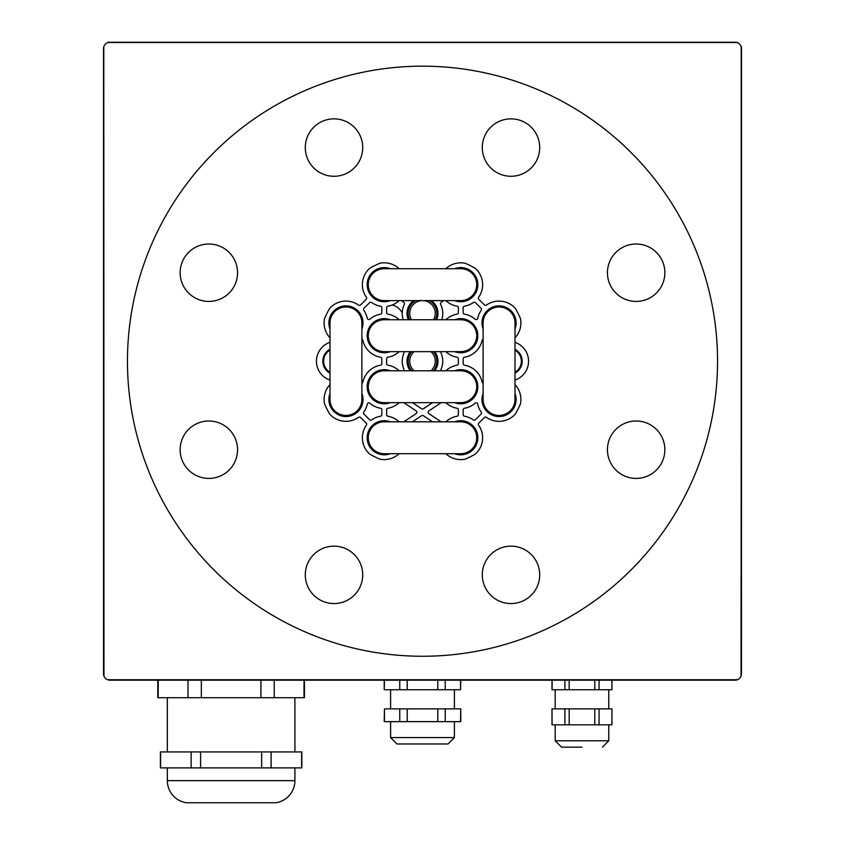 <?xml version="1.0" encoding="UTF-8"?>
<svg xmlns="http://www.w3.org/2000/svg" width="845" height="845" viewBox="0 0 845 845"><rect width="100%" height="100%" fill="white"/><g stroke="black" fill="none" stroke-linecap="round" stroke-linejoin="round"><path stroke-width="1.27" d="M305.298 147.569A28.709 28.709 0 0 0 334.007 176.278A28.709 28.709 0 0 0 362.716 147.569A28.709 28.709 0 0 0 334.007 118.86A28.709 28.709 0 0 0 305.298 147.569M180.143 272.724A28.709 28.709 0 0 0 208.852 301.422A28.709 28.709 0 0 0 237.561 272.724A28.709 28.709 0 0 0 208.852 244.015A28.709 28.709 0 0 0 180.143 272.724M180.143 449.709A28.709 28.709 0 0 0 208.852 478.418A28.709 28.709 0 0 0 237.561 449.709A28.709 28.709 0 0 0 208.852 421A28.709 28.709 0 0 0 180.143 449.709M305.298 574.864A28.709 28.709 0 0 0 334.007 603.562A28.709 28.709 0 0 0 362.716 574.864A28.709 28.709 0 0 0 334.007 546.155A28.709 28.709 0 0 0 305.298 574.864M482.284 574.864A28.709 28.709 0 0 0 510.993 603.562A28.709 28.709 0 0 0 539.701 574.864A28.709 28.709 0 0 0 510.993 546.155A28.709 28.709 0 0 0 482.284 574.864M607.439 449.709A28.709 28.709 0 0 0 636.148 478.418A28.709 28.709 0 0 0 664.857 449.709A28.709 28.709 0 0 0 636.148 421A28.709 28.709 0 0 0 607.439 449.709M607.439 272.724A28.709 28.709 0 0 0 636.148 301.422A28.709 28.709 0 0 0 664.857 272.724A28.709 28.709 0 0 0 636.148 244.015A28.709 28.709 0 0 0 607.439 272.724M330.004 396.284A16.266 16.266 0 0 0 345.954 415.761A16.266 16.266 0 0 0 361.892 396.284M361.892 326.149A16.266 16.266 0 0 0 345.954 306.672A16.266 16.266 0 0 0 330.004 326.149M411.378 351.647A14.671 14.671 0 0 0 411.378 370.786M433.622 370.786A14.671 14.671 0 0 0 433.622 351.647M415.254 300.609A14.671 14.671 0 0 0 409.286 319.748M435.714 319.748A14.671 14.671 0 0 0 429.746 300.609M457.567 453.712A16.266 16.266 0 0 0 477.045 437.763A16.266 16.266 0 0 0 457.567 421.813M387.433 421.813A16.266 16.266 0 0 0 367.955 437.763A16.266 16.266 0 0 0 387.433 453.712M514.996 326.149A16.266 16.266 0 0 0 499.046 306.672A16.266 16.266 0 0 0 483.108 326.149M483.108 396.284A16.266 16.266 0 0 0 499.046 415.761A16.266 16.266 0 0 0 514.996 396.284M482.284 147.569A28.709 28.709 0 0 0 510.993 176.278A28.709 28.709 0 0 0 539.701 147.569A28.709 28.709 0 0 0 510.993 118.86A28.709 28.709 0 0 0 482.284 147.569M457.567 402.674A16.266 16.266 0 0 0 477.045 386.735A16.266 16.266 0 0 0 457.567 370.786M387.433 370.786A16.266 16.266 0 0 0 367.955 386.735A16.266 16.266 0 0 0 387.433 402.674M387.433 268.71A16.266 16.266 0 0 0 367.955 284.659A16.266 16.266 0 0 0 387.433 300.609M457.567 300.609A16.266 16.266 0 0 0 477.045 284.659A16.266 16.266 0 0 0 457.567 268.71M387.433 319.748A16.266 16.266 0 0 0 367.955 335.697A16.266 16.266 0 0 0 387.433 351.647M457.567 351.647A16.266 16.266 0 0 0 477.045 335.697A16.266 16.266 0 0 0 457.567 319.748M717.542 361.216A295.042 295.042 0 0 0 422.5 66.174A295.042 295.042 0 0 0 127.458 361.216A295.042 295.042 0 0 0 422.5 656.259A295.042 295.042 0 0 0 717.542 361.216M476.728 284.659A15.949 15.949 0 0 0 460.778 268.71L384.221 268.71A15.949 15.949 0 0 0 368.272 284.659A15.949 15.949 0 0 0 384.221 300.609L460.778 300.609A15.949 15.949 0 0 0 476.728 284.659A15.949 15.949 0 0 1 460.778 300.609M499.046 306.988A15.949 15.949 0 0 0 483.108 322.938L483.108 399.495A15.949 15.949 0 0 0 499.046 415.434A15.949 15.949 0 0 0 514.996 399.495L514.996 322.938A15.949 15.949 0 0 0 499.046 306.988A15.949 15.949 0 0 1 514.996 322.938M476.728 335.697A15.949 15.949 0 0 0 460.778 319.748L384.221 319.748A15.949 15.949 0 0 0 368.272 335.697A15.949 15.949 0 0 0 384.221 351.647L460.778 351.647A15.949 15.949 0 0 0 476.728 335.697A15.949 15.949 0 0 1 460.778 351.647M476.728 386.735A15.949 15.949 0 0 0 460.778 370.786L384.221 370.786A15.949 15.949 0 0 0 368.272 386.735A15.949 15.949 0 0 0 384.221 402.674L460.778 402.674A15.949 15.949 0 0 0 476.728 386.735A15.949 15.949 0 0 1 460.778 402.674M476.728 437.763A15.949 15.949 0 0 0 460.778 421.813L384.221 421.813A15.949 15.949 0 0 0 368.272 437.763A15.949 15.949 0 0 0 384.221 453.712L460.778 453.712A15.949 15.949 0 0 0 476.728 437.763A15.949 15.949 0 0 1 460.778 453.712M345.954 415.434A15.949 15.949 0 0 0 361.892 399.495L361.892 322.938A15.949 15.949 0 0 0 345.954 306.988A15.949 15.949 0 0 0 330.004 322.938L330.004 399.495A15.949 15.949 0 0 0 345.954 415.434A15.949 15.949 0 0 1 330.004 399.495M363.804 412.085A1.595 1.595 0 0 0 363.973 414.134L369.582 419.743A1.595 1.595 0 0 0 371.631 419.912A21.854 21.854 0 0 1 380.503 416.236A1.595 1.595 0 0 0 381.834 414.663L381.834 409.836A1.595 1.595 0 0 0 380.503 408.262A21.854 21.854 0 0 1 369.909 403.234A1.595 1.595 0 0 0 367.3 404.1A21.854 21.854 0 0 1 363.804 412.085A1.595 1.595 0 0 0 363.973 414.134M443.498 300.609L441.122 302.394A1.595 1.595 0 0 0 440.646 304.38A20.259 20.259 0 0 1 441.724 319.748M441.122 369.18A1.595 1.595 0 0 0 441.322 370.786A1.595 1.595 0 0 1 441.122 369.18A20.259 20.259 0 0 0 441.122 353.242A1.595 1.595 0 0 1 440.995 352.618A1.595 1.595 0 0 0 441.122 353.242M441.322 351.647A1.595 1.595 0 0 0 440.995 352.618A1.595 1.595 0 0 1 441.322 351.647M380.503 314.171A1.595 1.595 0 0 0 381.834 312.597L381.834 307.77A1.595 1.595 0 0 0 380.503 306.196A21.854 21.854 0 0 1 371.631 302.51A1.595 1.595 0 0 0 369.582 302.69L363.973 308.298A1.595 1.595 0 0 0 363.804 310.337A21.854 21.854 0 0 1 367.3 318.322A1.595 1.595 0 0 0 369.909 319.188A21.854 21.854 0 0 1 380.503 314.171A1.595 1.595 0 0 0 381.834 312.597M464.496 408.262A1.595 1.595 0 0 0 463.166 409.836L463.166 414.663A1.595 1.595 0 0 0 464.496 416.236A21.854 21.854 0 0 1 473.369 419.912A1.595 1.595 0 0 0 475.418 419.743L481.027 414.134A1.595 1.595 0 0 0 481.196 412.085A21.854 21.854 0 0 1 477.7 404.1A1.595 1.595 0 0 0 475.091 403.234A21.854 21.854 0 0 1 464.496 408.262A1.595 1.595 0 0 0 463.166 409.836M399.157 268.71A21.854 21.854 0 0 0 379.965 263.239A1.595 1.595 0 0 0 379.637 263.334A106.85 106.85 0 0 0 369.92 268.192A1.595 1.595 0 0 0 369.635 268.393A21.854 21.854 0 0 0 366.371 297.26A1.595 1.595 0 0 1 366.202 299.31L360.593 304.908A1.595 1.595 0 0 1 358.544 305.087A21.854 21.854 0 0 0 329.677 308.351A1.595 1.595 0 0 0 329.476 308.636A106.85 106.85 0 0 0 324.628 318.343A1.595 1.595 0 0 0 324.522 318.671A21.854 21.854 0 0 0 330.004 337.873M330.004 384.559A21.854 21.854 0 0 0 324.522 403.752A1.595 1.595 0 0 0 324.628 404.079A106.85 106.85 0 0 0 329.476 413.796A1.595 1.595 0 0 0 329.677 414.071A21.854 21.854 0 0 0 358.544 417.345A1.595 1.595 0 0 1 360.593 417.514L366.202 423.123A1.595 1.595 0 0 1 366.371 425.172A21.854 21.854 0 0 0 369.635 454.029A1.595 1.595 0 0 0 369.92 454.23A106.85 106.85 0 0 0 379.637 459.088A1.595 1.595 0 0 0 379.965 459.194A21.854 21.854 0 0 0 399.157 453.712M445.843 453.712A21.854 21.854 0 0 0 465.035 459.194A1.595 1.595 0 0 0 465.363 459.088A106.85 106.85 0 0 0 475.08 454.23A1.595 1.595 0 0 0 475.365 454.029A21.854 21.854 0 0 0 478.629 425.172A1.595 1.595 0 0 1 478.798 423.123L484.407 417.514A1.595 1.595 0 0 1 486.456 417.345A21.854 21.854 0 0 0 515.323 414.071A1.595 1.595 0 0 0 515.524 413.796A106.85 106.85 0 0 0 520.372 404.079A1.595 1.595 0 0 0 520.478 403.752A21.854 21.854 0 0 0 514.996 384.559M514.996 337.873A21.854 21.854 0 0 0 520.478 318.671A1.595 1.595 0 0 0 520.372 318.343A106.85 106.85 0 0 0 515.524 308.636A1.595 1.595 0 0 0 515.323 308.351A21.854 21.854 0 0 0 486.456 305.087A1.595 1.595 0 0 1 484.407 304.908L478.798 299.31A1.595 1.595 0 0 1 478.629 297.26A21.854 21.854 0 0 0 475.365 268.393A1.595 1.595 0 0 0 475.08 268.192A106.85 106.85 0 0 0 465.363 263.334A1.595 1.595 0 0 0 465.035 263.239A21.854 21.854 0 0 0 445.843 268.71M445.843 370.786A21.854 21.854 0 0 1 457.06 365.198A1.595 1.595 0 0 0 458.381 363.625L458.381 358.798A1.595 1.595 0 0 0 457.06 357.224A21.854 21.854 0 0 1 445.843 351.647M445.843 319.748A21.854 21.854 0 0 1 457.06 314.171A1.595 1.595 0 0 0 458.381 312.597L458.381 307.77A1.595 1.595 0 0 0 457.06 306.196A21.854 21.854 0 0 1 445.843 300.609M412.455 402.674L421.613 408.779A1.595 1.595 0 0 0 423.387 408.779L432.545 402.674M482.136 340.313A1.595 1.595 0 0 1 483.108 339.162A1.595 1.595 0 0 0 482.136 340.313A21.854 21.854 0 0 1 464.496 357.224A1.595 1.595 0 0 0 463.166 358.798L463.166 363.625A1.595 1.595 0 0 0 464.496 365.198A21.854 21.854 0 0 1 482.136 382.12A1.595 1.595 0 0 0 483.108 383.26A1.595 1.595 0 0 1 482.136 382.12M464.496 306.196A1.595 1.595 0 0 0 463.166 307.77L463.166 312.597A1.595 1.595 0 0 0 464.496 314.171A21.854 21.854 0 0 1 475.091 319.188A1.595 1.595 0 0 0 477.7 318.322A21.854 21.854 0 0 1 481.196 310.337A1.595 1.595 0 0 0 481.027 308.298L475.418 302.69A1.595 1.595 0 0 0 473.369 302.51A21.854 21.854 0 0 1 464.496 306.196A1.595 1.595 0 0 0 463.166 307.77M403.878 353.242A1.595 1.595 0 0 0 403.678 351.647A1.595 1.595 0 0 1 403.878 353.242A20.259 20.259 0 0 0 403.878 369.18A1.595 1.595 0 0 1 403.678 370.786A1.595 1.595 0 0 0 403.878 369.18M399.157 351.647A21.854 21.854 0 0 1 387.939 357.224A1.595 1.595 0 0 0 386.619 358.798L386.619 363.625A1.595 1.595 0 0 0 387.939 365.198A21.854 21.854 0 0 1 399.157 370.786M361.892 383.26A1.595 1.595 0 0 0 362.864 382.12A21.854 21.854 0 0 1 380.503 365.198A1.595 1.595 0 0 0 381.834 363.625L381.834 358.798A1.595 1.595 0 0 0 380.503 357.224A21.854 21.854 0 0 1 362.864 340.313A1.595 1.595 0 0 0 361.892 339.162A1.595 1.595 0 0 1 362.864 340.313M399.157 300.609A21.854 21.854 0 0 1 387.939 306.196A1.595 1.595 0 0 0 386.619 307.77L386.619 312.597A1.595 1.595 0 0 0 387.939 314.171A21.854 21.854 0 0 1 399.157 319.748M441.164 402.674L428.806 410.923A1.595 1.595 0 0 0 428.806 413.575L441.164 421.813M445.843 421.813A21.854 21.854 0 0 1 457.06 416.236A1.595 1.595 0 0 0 458.381 414.663L458.381 409.836A1.595 1.595 0 0 0 457.06 408.262A21.854 21.854 0 0 1 445.843 402.674M432.545 421.813L423.387 415.708A1.595 1.595 0 0 0 421.613 415.708L412.455 421.813M399.157 402.674A21.854 21.854 0 0 1 387.939 408.262A1.595 1.595 0 0 0 386.619 409.836L386.619 414.663A1.595 1.595 0 0 0 387.939 416.236A21.854 21.854 0 0 1 399.157 421.813M514.996 373.173A13.552 13.552 0 0 0 514.996 349.249M330.004 349.249A13.552 13.552 0 0 0 330.004 373.173M403.276 319.748A20.259 20.259 0 0 1 404.354 304.38A1.595 1.595 0 0 0 403.878 302.394L401.502 300.609M441.122 302.394A1.595 1.595 0 0 0 440.646 304.38M330.004 393.421A17.069 17.069 0 0 0 345.954 416.553A17.069 17.069 0 0 0 361.892 393.421M361.892 329.011A17.069 17.069 0 0 0 345.954 305.869A17.069 17.069 0 0 0 330.004 329.011M410.343 351.647A15.474 15.474 0 0 0 410.343 370.786M434.657 370.786A15.474 15.474 0 0 0 434.657 351.647M413.754 300.609A15.474 15.474 0 0 0 408.41 319.748M436.59 319.748A15.474 15.474 0 0 0 431.246 300.609M454.705 453.712A17.069 17.069 0 0 0 477.837 437.763A17.069 17.069 0 0 0 454.705 421.813M390.295 421.813A17.069 17.069 0 0 0 367.163 437.763A17.069 17.069 0 0 0 390.295 453.712M514.996 329.011A17.069 17.069 0 0 0 499.046 305.869A17.069 17.069 0 0 0 483.108 329.011M483.108 393.421A17.069 17.069 0 0 0 499.046 416.553A17.069 17.069 0 0 0 514.996 393.421M454.705 402.674A17.069 17.069 0 0 0 477.837 386.735A17.069 17.069 0 0 0 454.705 370.786M390.295 370.786A17.069 17.069 0 0 0 367.163 386.735A17.069 17.069 0 0 0 390.295 402.674M390.295 268.71A17.069 17.069 0 0 0 367.163 284.659A17.069 17.069 0 0 0 390.295 300.609M454.705 300.609A17.069 17.069 0 0 0 477.837 284.659A17.069 17.069 0 0 0 454.705 268.71M390.295 319.748A17.069 17.069 0 0 0 367.163 335.697A17.069 17.069 0 0 0 390.295 351.647M454.705 351.647A17.069 17.069 0 0 0 477.837 335.697A17.069 17.069 0 0 0 454.705 319.748M330.004 342.331A19.931 19.931 0 0 0 330.004 380.102M367.3 318.322A1.595 1.595 0 0 0 369.909 319.188M380.503 416.236A1.595 1.595 0 0 0 381.834 414.663M369.582 419.743A1.595 1.595 0 0 0 371.631 419.912M369.909 403.234A1.595 1.595 0 0 0 367.3 404.1M477.7 404.1A1.595 1.595 0 0 0 475.091 403.234M473.369 419.912A1.595 1.595 0 0 0 475.418 419.743M463.166 414.663A1.595 1.595 0 0 0 464.496 416.236M358.544 417.345A1.595 1.595 0 0 1 360.593 417.514M484.407 417.514A1.595 1.595 0 0 1 486.456 417.345M514.996 380.102A19.931 19.931 0 0 0 514.996 342.331M360.593 304.908A1.595 1.595 0 0 1 358.544 305.087M458.381 358.798A1.595 1.595 0 0 0 457.06 357.224M457.06 365.198A1.595 1.595 0 0 0 458.381 363.625M458.381 307.77A1.595 1.595 0 0 0 457.06 306.196M457.06 314.171A1.595 1.595 0 0 0 458.381 312.597M421.613 408.779A1.595 1.595 0 0 0 423.387 408.779M463.166 363.625A1.595 1.595 0 0 0 464.496 365.198M464.496 357.224A1.595 1.595 0 0 0 463.166 358.798M475.418 302.69A1.595 1.595 0 0 0 473.369 302.51M481.196 310.337A1.595 1.595 0 0 0 481.027 308.298M475.091 319.188A1.595 1.595 0 0 0 477.7 318.322M386.619 363.625A1.595 1.595 0 0 0 387.939 365.198M387.939 357.224A1.595 1.595 0 0 0 386.619 358.798M381.834 358.798A1.595 1.595 0 0 0 380.503 357.224M380.503 365.198A1.595 1.595 0 0 0 381.834 363.625M387.939 306.196A1.595 1.595 0 0 0 386.619 307.77M428.098 412.244A1.595 1.595 0 0 0 428.806 413.575M458.381 409.836A1.595 1.595 0 0 0 457.06 408.262M457.06 416.236A1.595 1.595 0 0 0 458.381 414.663M423.387 415.708A1.595 1.595 0 0 0 421.613 415.708M403.836 421.813L416.194 413.575A1.595 1.595 0 0 0 416.194 410.923L403.836 402.674M387.939 408.262A1.595 1.595 0 0 0 386.619 409.836M103.534 48.63A6.38 6.38 0 0 1 109.913 42.25L735.087 42.25A6.38 6.38 0 0 1 741.466 48.63L741.466 673.803A6.38 6.38 0 0 1 735.087 680.183L109.913 680.183A6.38 6.38 0 0 1 103.534 673.803L103.534 48.63M408.146 313.368A14.354 14.354 0 0 0 409.645 319.748A14.354 14.354 0 0 1 415.92 300.609M429.08 300.609A14.354 14.354 0 0 1 435.355 319.748A14.354 14.354 0 0 0 436.854 313.368M408.146 361.216A14.354 14.354 0 0 0 411.8 370.786A14.354 14.354 0 0 1 411.8 351.647M433.2 351.647A14.354 14.354 0 0 1 433.2 370.786A14.354 14.354 0 0 0 436.854 361.216M389.334 268.71A16.742 16.742 0 0 0 370.585 294.377A16.742 16.742 0 0 0 389.334 300.609M392.323 304.95A15.949 15.949 0 0 1 402.252 312.956M107.621 679.75L737.379 679.75M103.787 46.866L103.967 676.095M741.213 46.866L741.213 675.567M741.466 46.76L741.033 676.095M108.149 42.503L736.851 42.503M108.044 42.25L736.956 42.25M581.983 747.16L561.566 747.16L581.983 747.16M599.063 708.881L611.96 708.881L611.864 724.83L599.063 724.83L599.063 708.881L594.785 708.881L594.785 724.83L599.063 724.83M594.785 708.881L564.904 708.881L564.904 724.83L569.181 724.83L569.181 708.881M569.181 724.83L594.785 724.83M564.904 708.881L551.996 708.881L552.102 724.83L564.904 724.83M552.102 680.183L552.102 689.742L611.96 689.742L611.864 680.183M564.904 680.183L564.904 689.742M594.785 680.183L594.785 689.742M569.181 689.742L569.181 680.183M599.063 689.742L599.063 680.183M422.5 743.97C389.598 743.97 389.598 743.97 422.5 743.97L448.019 743.97L454.399 737.59L390.601 737.59L396.981 743.97L422.5 743.97C455.402 743.97 455.402 743.97 422.5 743.97M384.221 680.183L384.221 689.742L384.464 680.183M399.759 680.183L399.759 689.742L384.464 689.742M399.759 689.742L407.205 689.742L407.205 680.183M437.794 680.183L437.794 689.742L407.205 689.742M437.794 689.742L445.241 689.742L445.241 680.183M460.536 680.183L460.536 689.742L445.241 689.742M460.536 689.742L460.778 680.183M384.464 721.641L384.464 708.881L384.221 721.641L460.778 721.641L460.778 708.881L460.536 721.641M445.241 721.641L445.241 708.881L437.794 708.881L437.794 721.641M407.205 721.641L407.205 708.881L437.794 708.881M407.205 708.881L399.759 708.881L399.759 721.641M384.464 708.881L399.759 708.881M445.241 708.881L460.536 708.881M304.432 680.183L304.432 697.716L157.814 697.716L157.814 680.183M271.108 767.894L271.108 751.944L301.845 751.944L301.845 767.894L160.402 767.894L160.402 751.944L191.139 751.944L191.139 767.894M167.331 767.894L167.331 780.653A22.329 22.329 0 0 0 186.47 802.75L275.776 802.75A22.329 22.329 0 0 0 294.916 780.653L294.916 767.894M294.916 751.944L294.916 697.716M167.331 751.944L167.331 697.716M304.02 680.183L304.02 697.716M274.234 697.716L274.234 680.183M260.904 680.183L260.904 697.716M201.332 697.716L201.332 680.183M188.002 680.183L188.002 697.716M158.216 697.716L158.216 680.183M271.108 751.944L191.139 751.944M301.633 751.944L301.633 767.894M261.654 751.944L261.654 767.894M200.592 767.894L200.592 751.944M160.613 767.894L160.613 751.944M369.867 342.647L369.867 343.355M369.867 379.078L369.867 379.775M475.133 379.775L475.133 379.078M475.133 343.355L475.133 342.647M371.219 275.438A99.942 99.942 0 0 0 370.564 275.829M337.113 309.281A99.942 99.942 0 0 0 336.722 309.935M508.278 309.935A99.942 99.942 0 0 0 507.887 309.281M474.436 275.829A99.942 99.942 0 0 0 473.781 275.438M473.781 446.994A99.942 99.942 0 0 0 474.436 446.604M507.887 413.152A99.942 99.942 0 0 0 508.278 412.497M336.722 412.497A99.942 99.942 0 0 0 337.113 413.152M370.564 446.604A99.942 99.942 0 0 0 371.219 446.994M514.996 372.265A12.759 12.759 0 0 0 514.996 350.168M330.004 350.168A12.759 12.759 0 0 0 330.004 372.265M433.548 319.748A12.759 12.759 0 0 0 422.5 300.609A12.759 12.759 0 0 0 411.452 319.748M430.939 370.786A12.759 12.759 0 0 0 430.939 351.647M414.061 351.647A12.759 12.759 0 0 0 414.061 370.786M561.566 747.16L555.186 740.78L608.77 740.78L608.77 724.83M167.331 780.653L294.916 780.653M608.77 708.881L608.77 689.742M608.77 740.78L602.4 747.16M555.186 740.78L555.186 724.83M555.186 708.881L555.186 689.742M551.996 680.183L551.996 689.742M611.96 680.183L611.96 689.742M551.996 708.881L551.996 724.83M611.96 708.881L611.96 724.83M454.399 737.59L454.399 721.641M454.399 708.881L454.399 689.742M390.601 737.59L390.601 721.641M390.601 708.881L390.601 689.742"/></g></svg>
